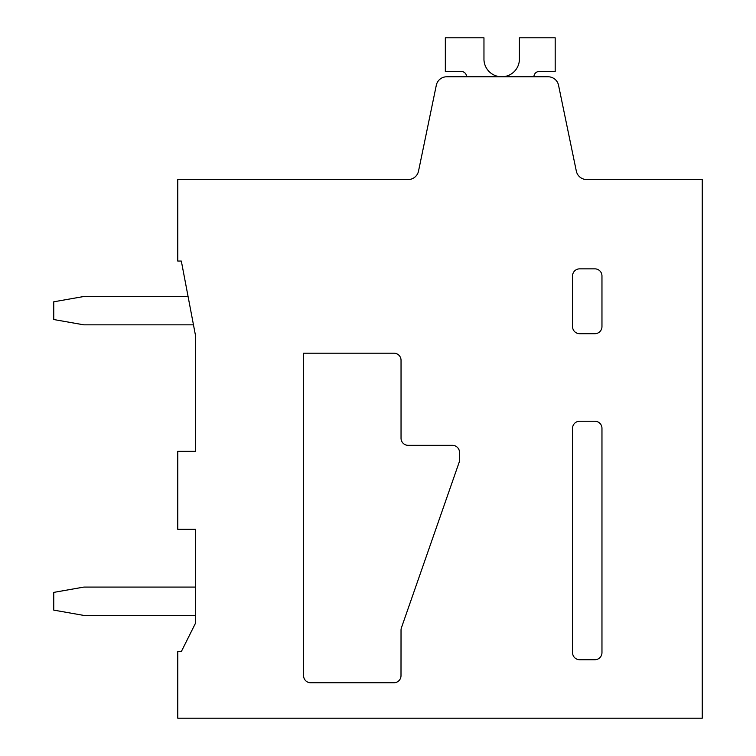<?xml version="1.0" encoding="UTF-8"?>
<svg xmlns="http://www.w3.org/2000/svg" width="756" height="756" viewBox="0 0 756 756"><rect width="100%" height="100%" fill="white"/><g stroke="black" fill="none" stroke-linecap="round" stroke-linejoin="round"><path stroke-width="1.13" d="M572.557 652.636L572.557 428.321A7.087 7.087 0 0 1 579.644 421.234L594.877 421.234A7.087 7.087 0 0 1 601.965 428.321L601.965 652.636A7.087 7.087 0 0 1 594.877 659.723L579.644 659.723A7.087 7.087 0 0 1 572.557 652.636M177.773 179.55L177.773 261.056L181.327 261.056L195.492 335.475L195.492 451.351L177.773 451.351L177.773 529.323L195.492 529.323L195.492 623.227L181.327 651.577L177.773 651.577L177.773 718.2L702.258 718.2L702.258 179.55L586.732 179.55A10.631 10.631 0 0 1 576.318 171.073L558.542 85.258A10.631 10.631 0 0 0 548.138 76.781L446.711 76.781A10.631 10.631 0 0 0 436.306 85.258L418.531 171.073A10.631 10.631 0 0 1 408.127 179.55L177.773 179.55M344.339 179.55L408.127 179.55M579.644 268.852L594.877 268.852A7.087 7.087 0 0 1 601.965 275.94L601.965 326.611A7.087 7.087 0 0 1 594.877 333.698L579.644 333.698A7.087 7.087 0 0 1 572.557 326.611L572.557 275.94A7.087 7.087 0 0 1 579.644 268.852M401.039 360.281A7.087 7.087 0 0 0 393.952 353.194L303.581 353.194L303.581 675.675A7.087 7.087 0 0 0 310.669 682.762L393.914 682.762A7.087 7.087 0 0 0 401.001 675.675L401.03 630.098A7.097 7.097 0 0 1 401.427 627.773L459.109 462.417A7.097 7.097 0 0 0 459.506 460.083L459.506 452.419A7.087 7.087 0 0 0 452.419 445.331L408.127 445.331A7.087 7.087 0 0 1 401.039 438.244L401.039 360.281M533.925 76.781A5.32 5.32 0 0 1 539.245 71.47A5.32 5.32 0 0 0 533.925 76.781A5.32 5.32 0 0 1 539.245 71.47A5.32 5.32 0 0 0 533.925 76.781A5.32 5.32 0 0 1 539.245 71.47A5.32 5.32 0 0 0 533.925 76.781A5.32 5.32 0 0 1 539.245 71.47M539.245 71.461L555.188 71.461L555.188 37.8L519.4 37.8L519.4 58.335A17.728 17.728 0 0 1 502.041 76.781A17.728 17.728 0 0 1 483.953 59.053A17.728 17.728 0 0 0 502.041 76.781A17.728 17.728 0 0 0 519.4 58.335A17.728 17.728 0 0 1 502.041 76.781A17.728 17.728 0 0 1 483.953 59.053A17.728 17.728 0 0 0 502.041 76.781A17.728 17.728 0 0 0 519.4 58.335A17.728 17.728 0 0 1 502.041 76.781A17.728 17.728 0 0 1 483.953 59.053A17.728 17.728 0 0 0 502.041 76.781A17.728 17.728 0 0 0 519.4 58.335A17.728 17.728 0 0 1 502.041 76.781A17.728 17.728 0 0 1 483.953 59.053M461.273 71.47A5.32 5.32 0 0 1 466.594 76.781M483.963 59.053L483.963 37.8L445.331 37.8L445.331 71.461L461.273 71.461M188.074 296.494L83.869 296.494L53.752 301.805L53.752 319.533L83.869 324.844L193.47 324.844M53.752 592.392L53.752 610.12L83.869 615.431L195.502 615.431M195.502 587.081L83.869 587.081L53.742 592.392"/></g></svg>
